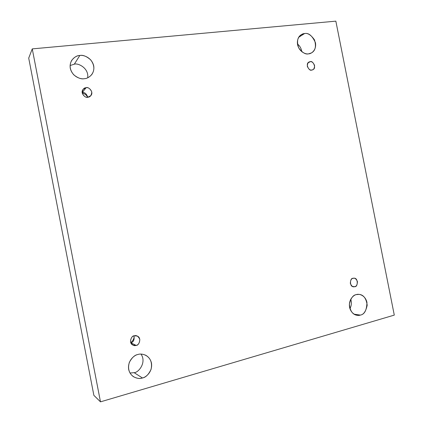 <?xml version="1.0" encoding="UTF-8"?>
<svg xmlns="http://www.w3.org/2000/svg" width="423" height="423" viewBox="0 0 423 423"><rect width="100%" height="100%" fill="white"/><g stroke="black" fill="none" stroke-linecap="round" stroke-linejoin="round"><path stroke-width="0.63" d="M360.354 315.087C363.627 314.649 365.906 311.349 367.196 305.195C366.228 298.331 363.505 294.725 359.027 294.376L356.298 294.614C358.868 293.541 365.245 295.037 366.963 302.419C366.73 310.196 364.531 314.421 360.354 315.087C357.805 316.203 351.339 314.791 349.583 307.31C348.346 299.685 353.596 294.974 356.298 294.614C353.136 294.979 350.831 298.136 349.382 304.079C350.033 310.91 352.618 314.654 357.139 315.309L360.354 315.087L354.088 314.189L360.354 315.087M350.773 299.209C351.767 302.757 351.481 305.887 349.911 308.589C351.481 305.887 351.767 302.757 350.773 299.209M308.573 53.848L311.481 52.912C315.389 50.723 316.393 46.382 314.495 39.884C310.968 34.898 307.653 32.788 304.555 33.565L298.733 37.25L304.555 33.565C308.658 32.65 312.296 35.722 315.463 42.776C316.679 50.189 311.36 53.895 308.573 53.848C305.945 54.504 299.315 52.098 297.565 44.642C296.349 37.134 301.779 33.47 304.555 33.565L301.218 34.707C297.411 37.171 296.581 41.581 298.728 47.931C302.313 52.679 305.596 54.652 308.573 53.848M297.459 44.013C299.775 45.758 301.224 48.322 301.816 51.712C301.224 48.322 299.775 45.758 297.459 44.013M142.429 377.972C145.718 377.443 148.61 374.556 151.09 369.316C152.402 362.797 150.62 358.107 145.75 355.257C142.614 353.977 139.987 353.728 137.872 354.506C141.261 353.152 149.493 354.606 151.466 363.05C152.809 371.674 145.961 377.374 142.429 377.972C139.072 379.378 130.702 378.035 128.677 369.464C127.339 360.703 134.345 355.034 137.872 354.506C134.784 354.96 131.944 357.588 129.338 362.389C127.572 368.47 128.915 373.229 133.372 376.655C136.978 378.516 139.997 378.955 142.429 377.972L134.133 372.663L142.429 377.972M140.986 354.093C146.913 362.495 138.379 372.8 134.133 372.663C138.379 372.8 146.913 362.495 140.986 354.093M84.33 78.694C86.768 78.652 89.242 77.287 91.765 74.591C94.847 69.996 94.514 65.11 90.771 59.939C86.593 56.28 82.945 54.789 79.825 55.476L74.295 64.201C77.996 62.768 89.015 68.071 87.709 77.784C89.015 68.071 77.996 62.768 74.295 64.201L70.086 65.523L74.295 64.201L79.825 55.476C83.31 54.731 91.749 57.459 93.716 65.872C95.032 74.353 87.963 78.699 84.33 78.694C80.878 79.498 72.296 76.849 70.281 68.309C68.97 59.701 76.203 55.413 79.825 55.476C77.039 55.434 74.3 57.116 71.609 60.51C69.108 65.406 69.827 70.176 73.766 74.823C77.88 78.081 81.401 79.371 84.33 78.694M87.921 97.2L90.786 95.693C94.26 92.003 88.338 86.308 86.086 87.73L82.21 92.626C84.595 92.103 86.456 93.636 87.794 97.216C86.456 93.636 84.595 92.103 82.21 92.626L86.086 87.73C88.275 87.233 90.168 88.624 91.754 91.902C91.484 95.397 90.205 97.163 87.921 97.2C85.726 97.713 83.828 96.322 82.231 93.034C82.511 89.517 83.796 87.751 86.086 87.73L83.067 89.396C79.836 93.25 85.779 98.564 87.921 97.2M133.985 335.904C134.414 338.062 133.34 340.341 130.77 342.736C133.34 340.341 134.414 338.062 133.985 335.904M136.1 345.38C138.934 345.935 142.091 337.818 137.189 336.036L134.244 335.83C136.386 335.016 138.242 336.195 139.812 339.373C139.569 343.032 138.332 345.036 136.1 345.38C133.959 346.215 132.092 345.036 130.506 341.847C130.76 338.167 132.008 336.163 134.244 335.83C131.553 335.286 128.19 343.027 132.938 345.094L136.1 345.38L130.802 342.815L136.1 345.38M134.028 335.894C134.519 339.949 133.441 342.244 130.786 342.778C133.441 342.244 134.519 339.949 134.028 335.894M354.717 286.657C358.032 287.307 358.371 277.662 354.03 278.223L353.068 278.323C354.696 277.673 356.15 278.752 357.435 281.549C357.335 284.716 356.43 286.419 354.717 286.657C353.089 287.317 351.629 286.244 350.334 283.436C350.445 280.253 351.354 278.551 353.068 278.323C349.832 277.636 349.308 287.18 353.67 286.757L354.717 286.657L352.645 286.503L354.717 286.657M311.777 70.012L312.835 69.684C316.949 68.362 312.809 59.971 310.138 61.742L308.087 62.858L310.138 61.742C311.809 61.335 313.29 62.572 314.585 65.443C314.463 68.489 313.528 70.012 311.777 70.012C310.112 70.43 308.621 69.198 307.315 66.311C307.442 63.254 308.388 61.732 310.138 61.742L309.007 62.096C304.93 63.55 309.181 71.783 311.777 70.012M93.864 395.341L28.711 58.115L93.864 395.341L100.484 401.85L32.259 48.888L28.711 58.115L32.259 48.888L335.846 21.15L394.289 315.109L100.484 401.85L93.864 395.341M87.508 97.232C86.837 95.318 85.071 93.88 82.21 92.917C85.071 93.88 86.837 95.318 87.508 97.232M129.993 373.023L134.133 372.663L129.993 373.023M32.259 48.888L100.484 401.85L394.289 315.109L335.846 21.15L32.259 48.888"/></g></svg>
